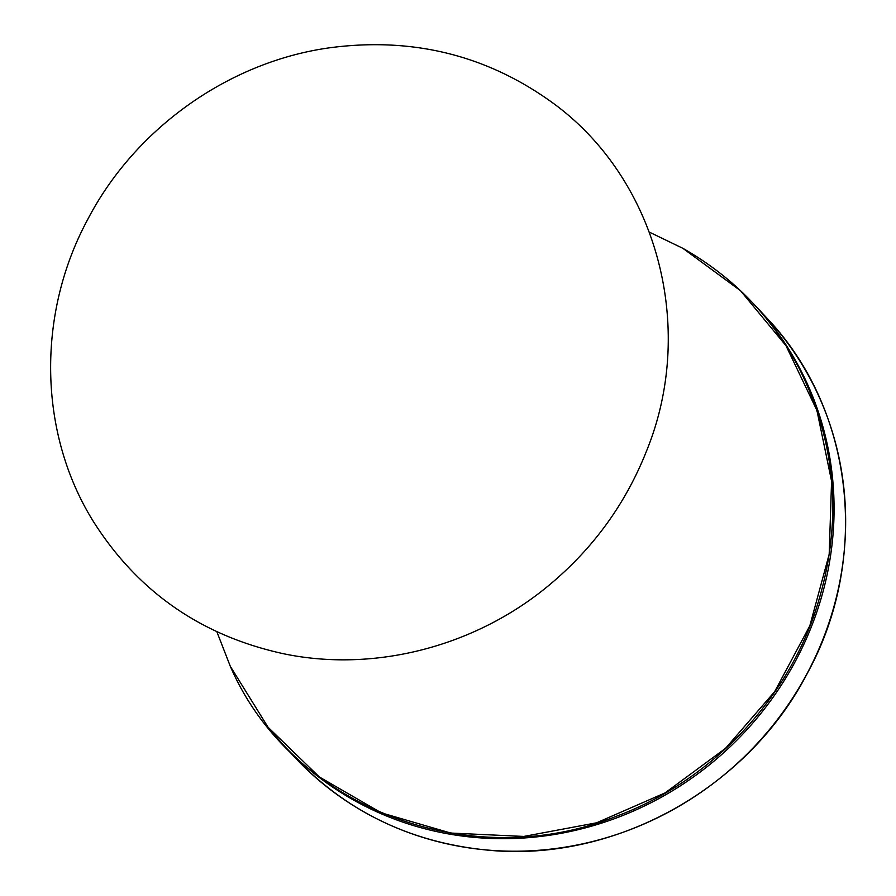 <?xml version="1.0" encoding="UTF-8"?>
<svg xmlns="http://www.w3.org/2000/svg" width="896" height="896" viewBox="0 0 896 896"><rect width="100%" height="100%" fill="white"/><g stroke="black" fill="none" stroke-linecap="round" stroke-linejoin="round"><path stroke-width="1.34" d="M796.085 659.949A322.414 306.286 -42.7 0 0 755.787 306.074L767.357 318.595A322.414 306.286 137.3 0 1 807.654 672.47A322.414 306.286 137.3 0 1 750.03 751.106A322.414 306.286 137.3 0 1 293.754 756.213L282.184 743.691A322.414 306.286 -42.7 0 0 738.461 738.584A322.414 306.286 -42.7 0 0 796.085 659.949M270.536 730.285A322.414 306.286 -42.7 0 0 282.184 743.691L270.491 730.229M230.395 666.478C289.654 804.362 465.685 876.142 616.101 816.379C706.91 782.734 782.118 706.362 814.038 615.317C843.226 529.424 838.32 447.25 799.344 368.76C772.307 317.274 733.488 277.133 682.898 248.338L740.51 290.707L785.949 345.621L816.917 410.379L831.578 481.152L829.192 554.243L809.827 625.8L774.693 691.589L725.525 748.35L665.045 792.915L596.613 822.797L523.79 836.438L450.789 833.056L381.315 812.84L319.29 776.922L268.061 727.238L230.373 666.422M293.754 756.213C345.878 811.306 410.502 842.61 487.648 850.125C614.454 862.781 748.205 788.57 807.71 672.582C870.542 557.603 853.675 409.371 767.357 318.595M743.546 293.597L755.787 306.074M682.886 248.326L649.398 232.154M230.35 666.434L216.888 631.803M87.707 219.475C135.139 128.296 228.995 61.701 329.706 47.779C411.544 36.938 485.117 54.757 550.402 101.226C656.309 176.288 697.424 326.222 646.565 450.923C625.643 503.854 593.074 548.677 548.856 585.379C475.227 646.654 374.483 672.683 283.696 653.778C201.186 635.802 137.693 591.629 93.218 521.237C38.472 433.261 36.378 314.518 87.707 219.475"/></g></svg>
